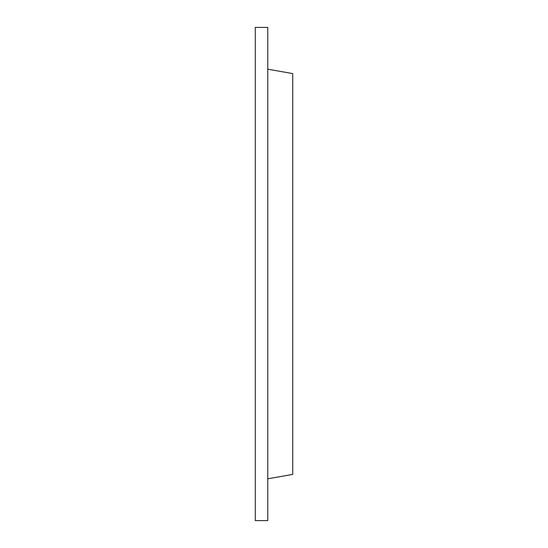 <?xml version="1.0" encoding="UTF-8"?>
<svg xmlns="http://www.w3.org/2000/svg" width="548" height="548" viewBox="0 0 548 548"><rect width="100%" height="100%" fill="white"/><g stroke="black" fill="none" stroke-linecap="round" stroke-linejoin="round"><path stroke-width="0.82" d="M267.76 27.4L267.76 520.6L255.272 520.6L255.272 27.4L267.76 27.4M267.76 478.808L292.728 474.404L292.728 73.596L267.76 69.192"/></g></svg>
